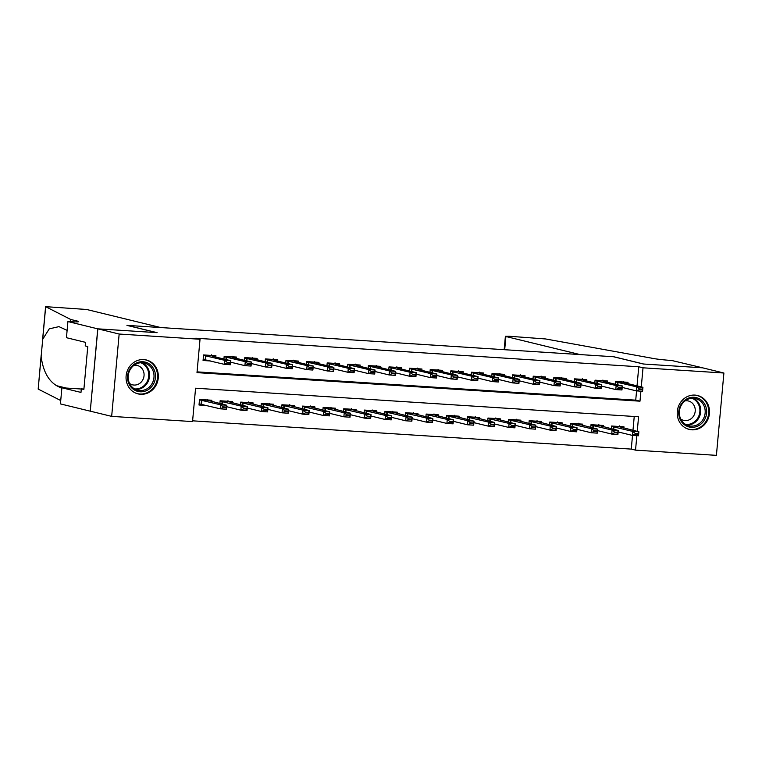 <?xml version="1.0" encoding="UTF-8"?>
<svg xmlns="http://www.w3.org/2000/svg" width="762" height="762" viewBox="0 0 762 762"><rect width="100%" height="100%" fill="white"/><g stroke="black" fill="none" stroke-linecap="round" stroke-linejoin="round"><path stroke-width="1.14" d="M143.78 359.578A17.459 16.069 -76.3 0 1 146.333 359.969A17.459 16.069 -76.3 0 1 158.086 379.362A17.459 16.069 -76.3 0 1 140.618 394.287A17.459 16.069 -76.3 0 1 138.065 393.897A17.459 16.069 -76.3 0 1 126.301 374.504A17.459 16.069 -76.3 0 1 143.78 359.578M694.944 395.097A17.459 16.069 -76.3 0 1 697.506 395.488A17.459 16.069 -76.3 0 1 709.26 414.89A17.459 16.069 -76.3 0 1 691.791 429.816A17.459 16.069 -76.3 0 1 689.229 429.425A17.459 16.069 -76.3 0 1 677.475 410.032A17.459 16.069 -76.3 0 1 694.944 395.097M67.913 321.564L97.746 328.841L156.781 332.642L126.949 325.374L160.744 327.555L86.592 309.477L45.596 306.657L70.685 319.459L77.505 321.116A15.669 0.981 -174.8 0 1 78.696 321.612A15.669 0.981 -174.8 0 1 69.047 321.64L67.913 321.564L66.446 337.699L85.544 342.357L85.22 345.91L87.773 346.539L83.868 389.487L81.305 388.868L80.982 392.42L61.893 387.772L60.427 403.908L90.259 411.175L97.85 328.841L157.086 332.661L127.254 325.393L613.524 356.74L643.357 364.007L702.593 367.827L723.9 373.018L716.404 455.352L635.537 450.142L636.851 435.693M192.605 420.824L631.269 449.104L635.537 450.142M637.242 431.387L638.575 416.757L195.577 388.21L192.538 421.586L111.662 416.376L119.158 334.032L200.035 339.252L196.996 372.628L639.994 401.183L640.899 391.182M90.354 411.185L111.662 416.376M215.817 357.064L215.932 355.74L203.578 354.94L203.063 360.502L210.598 360.988M236.42 358.388L236.544 357.064L224.18 356.273L223.923 359.035M257.023 359.712L257.146 358.397L244.783 357.597L244.535 360.369M277.625 361.045L277.749 359.721L265.386 358.931L265.138 361.693M298.237 362.369L298.352 361.055L285.988 360.255L285.74 363.017M318.84 363.703L318.954 362.379L306.6 361.579L306.343 364.35M339.442 365.027L339.566 363.712L327.203 362.912L326.946 365.674M360.045 366.36L360.169 365.036L347.805 364.236L347.558 367.008M380.648 367.684L380.771 366.36L368.408 365.57L368.16 368.332M401.26 369.008L401.374 367.694L389.011 366.893L388.763 369.665M421.862 370.342L421.977 369.018L409.623 368.227L409.365 370.989M442.465 371.666L442.589 370.351L430.225 369.551L429.968 372.313M463.067 372.999L463.191 371.675L450.828 370.875L450.58 373.647M483.67 374.323L483.794 373.009L471.43 372.208L471.183 374.971M504.282 375.656L504.396 374.332L492.033 373.532L491.785 376.304M524.885 376.98L524.999 375.656L512.645 374.866L512.388 377.628M545.487 378.314L545.611 376.99L533.248 376.19L532.99 378.962M566.09 379.638L566.214 378.314L553.85 377.523L553.593 380.286M586.692 380.962L586.816 379.647L574.453 378.847L574.205 381.61M607.304 382.295L607.419 380.971L595.055 380.181L594.808 382.943M618.134 432.025L618.639 432.064M597.532 430.701L598.037 430.73M576.929 429.368L577.434 429.406M556.327 428.044L556.822 428.073M535.715 426.71L536.219 426.749M515.112 425.387L515.617 425.415M494.509 424.063L495.014 424.091M473.907 422.729L474.412 422.767M453.304 421.405L453.8 421.434M432.692 420.072L433.197 420.11M412.09 418.748L412.594 418.776M391.487 417.414L391.992 417.452M370.884 416.09L371.389 416.119M350.282 414.766L350.777 414.795M329.67 413.433L330.175 413.471M309.067 412.109L309.572 412.137M288.465 410.775L288.969 410.813M267.862 409.451L268.367 409.48M247.259 408.118L247.755 408.156M226.647 406.794L227.152 406.822M631.269 449.104L632.517 435.407M632.974 430.349L634.241 416.481M623.859 428.13L623.973 426.806L611.61 426.015L611.362 428.777M603.247 426.796L603.371 425.482L591.007 424.682L590.76 427.453M582.644 425.472L582.768 424.148L570.405 423.358L570.147 426.12M562.042 424.148L562.166 422.824L549.802 422.024L549.545 424.796M541.439 422.815L541.553 421.491L529.19 420.7L528.942 423.462M520.837 421.491L520.951 420.167L508.587 419.367L508.34 422.138M500.224 420.157L500.348 418.843L487.985 418.043L487.737 420.805M479.622 418.833L479.746 417.509L467.382 416.719L467.125 419.481M459.019 417.5L459.143 416.185L446.78 415.385L446.522 418.147M438.417 416.176L438.531 414.852L426.168 414.061L425.92 416.824M417.814 414.852L417.928 413.528L405.565 412.728L405.317 415.5M397.202 413.518L397.326 412.194L384.962 411.404L384.715 414.166M376.599 412.194L376.723 410.87L364.36 410.07L364.103 412.842M355.997 410.861L356.121 409.546L343.757 408.746L343.5 411.509M335.394 409.537L335.509 408.213L323.145 407.413L322.897 410.185M314.792 408.203L314.906 406.889L302.543 406.089L302.295 408.851M294.18 406.879L294.303 405.555L281.94 404.765L281.692 407.527M273.577 405.546L273.701 404.231L261.337 403.431L261.08 406.203M252.974 404.222L253.098 402.898L240.735 402.107L240.478 404.87M232.372 402.898L232.486 401.574L220.123 400.774L219.875 403.546M211.769 401.564L211.884 400.25L199.52 399.45L199.015 405.013L206.55 405.498M637.032 385.848L638.766 366.77L195.767 338.214L200.035 339.252M197.063 371.866L635.727 400.145L636.565 390.906M627.907 383.619L628.021 382.305L615.667 381.505L615.41 384.267M622.183 387.525L622.687 387.553M601.58 386.191L602.085 386.229M580.977 384.867L581.482 384.896M560.375 383.534L560.88 383.572M539.772 382.21L540.268 382.238M519.16 380.876L519.665 380.914M498.558 379.552L499.062 379.581M477.955 378.228L478.46 378.257M457.352 376.895L457.857 376.933M436.75 375.571L437.245 375.599M416.138 374.237L416.643 374.275M395.535 372.913L396.04 372.942M374.933 371.58L375.437 371.618M354.33 370.256L354.835 370.284M333.727 368.932L334.223 368.96M313.115 367.598L313.62 367.627M292.513 366.274L293.018 366.303M271.91 364.941L272.415 364.979M251.308 363.617L251.812 363.645M230.705 362.283L231.2 362.321M97.85 328.841L119.158 334.032M638.766 366.77L643.023 367.808L723.9 373.018M641.29 386.886L643.023 367.808M635.727 400.145L639.994 401.183M623.497 381.381L624.183 382.715L642.938 387.287L642.566 391.287L636.384 390.887L636.756 386.886L615.629 381.914M639.194 389.592L642.28 389.792L642.347 389.125L639.251 388.925L639.194 389.592L636.384 390.887L622.192 387.429M639.251 388.925L636.756 386.886L642.938 387.287L642.347 389.125M642.566 391.287L642.28 389.792M618.144 431.94L632.336 435.397L632.698 431.397L638.88 431.787L619.525 426.796L611.591 426.282M619.449 425.891L619.525 426.796M638.289 433.626L638.88 431.787L638.518 435.797L632.336 435.397L635.146 434.102L638.232 434.302L638.289 433.626L635.203 433.435L635.146 434.102M611.572 426.415L632.698 431.397L635.203 433.435M638.232 434.302L638.518 435.797M686.914 398.84A15.116 13.906 -76.3 0 1 705.412 405.555A15.116 13.906 -76.3 0 1 698.459 425.748A15.116 13.906 -76.3 0 1 679.961 419.024A15.116 13.906 -76.3 0 1 686.914 398.84M697.601 424.653A13.992 12.878 103.7 0 0 705.155 410.499A13.992 12.878 103.7 0 0 695.573 398.593A13.992 12.878 103.7 0 0 686.914 399.726A13.992 12.878 103.7 0 0 679.361 413.88A13.992 12.878 103.7 0 0 688.943 425.787A13.992 12.878 103.7 0 0 697.601 424.653M680.733 418.995A9.963 9.163 103.7 0 0 683.676 420.348A9.963 9.163 103.7 0 0 689.839 419.548A9.963 9.163 103.7 0 0 695.22 409.47A9.963 9.163 103.7 0 0 688.4 400.993A9.963 9.163 103.7 0 0 685.162 400.841M686.667 428.549A17.355 15.964 103.7 0 0 688.581 429.149A17.355 15.964 103.7 0 0 699.306 427.739A17.355 15.964 103.7 0 0 708.679 410.194A17.355 15.964 103.7 0 0 696.792 395.43A17.355 15.964 103.7 0 0 694.82 395.097M135.75 363.312A15.116 13.906 -76.3 0 1 154.248 370.027A15.116 13.906 -76.3 0 1 147.285 390.22A15.116 13.906 -76.3 0 1 128.788 383.496A15.116 13.906 -76.3 0 1 135.75 363.312M146.428 389.125A13.992 12.878 103.7 0 0 153.981 374.971A13.992 12.878 103.7 0 0 144.399 363.064A13.992 12.878 103.7 0 0 135.75 364.198A13.992 12.878 103.7 0 0 128.197 378.352A13.992 12.878 103.7 0 0 137.779 390.258A13.992 12.878 103.7 0 0 146.428 389.125M129.569 383.477A9.963 9.163 103.7 0 0 132.512 384.829A9.963 9.163 103.7 0 0 138.674 384.019A9.963 9.163 103.7 0 0 144.047 373.942A9.963 9.163 103.7 0 0 137.227 365.465A9.963 9.163 103.7 0 0 133.988 365.312M135.493 393.021A17.355 15.964 103.7 0 0 137.408 393.621A17.355 15.964 103.7 0 0 148.142 392.22A17.355 15.964 103.7 0 0 157.505 374.666A17.355 15.964 103.7 0 0 145.628 359.902A17.355 15.964 103.7 0 0 143.647 359.569M504.168 349.691L505.387 336.299L509.511 336.28L545.582 338.957L651.339 358.102A15.669 0.981 5.2 0 0 671.732 360.493L702.697 367.827L643.661 364.026L613.829 356.759L580.044 354.578L505.892 336.509L504.692 349.72M505.387 336.299L505.892 336.509M70.685 319.459L70.485 321.726M67.113 330.384L58.96 326.631L49.244 328.86L42.71 339.29L41.138 356.511C43.005 370.808 48.168 380.543 56.636 385.705L61.836 388.353M41.138 356.511L38.176 389.068L60.731 400.536M97.746 328.841L90.259 411.175M81.296 389.02L61.893 387.772M38.176 389.068L41.148 355.521M83.906 389.03L81.305 388.868M602.894 380.057L603.58 381.391L622.325 385.953L621.963 389.963L615.782 389.563L616.144 385.553L595.017 380.581M618.592 388.268L621.678 388.468L621.735 387.791L618.649 387.601L618.592 388.268L615.782 389.563L601.589 386.105M618.649 387.601L616.144 385.553L622.325 385.953L621.735 387.791M621.963 389.963L621.678 388.468M582.292 378.724L582.978 380.057L601.723 384.629L601.361 388.63L595.179 388.239L595.541 384.229L574.415 379.257M597.979 386.934L601.075 387.134L601.132 386.467L598.046 386.267L597.979 386.934L595.179 388.239L580.987 384.772M598.046 386.267L595.541 384.229L601.723 384.629L601.132 386.467M601.361 388.63L601.075 387.134M561.689 377.4L562.366 378.733L581.12 383.296L580.758 387.306L574.577 386.906L574.939 382.905L553.812 377.923M577.377 385.61L580.473 385.81L580.53 385.143L577.444 384.943L577.377 385.61L574.577 386.906L560.384 383.448M577.444 384.943L574.939 382.905L581.12 383.296L580.53 385.143M580.758 387.306L580.473 385.81M541.087 376.066L541.763 377.4L560.518 381.972L560.146 385.982L553.974 385.582L554.336 381.572L533.209 376.599M556.774 384.277L559.86 384.477L559.927 383.81L556.832 383.61L556.774 384.277L553.974 385.582L539.772 382.124M556.832 383.61L554.336 381.572L560.518 381.972L559.927 383.81M560.146 385.982L559.86 384.477M597.541 430.616L611.734 434.073L612.096 430.063L618.277 430.463L598.922 425.463L590.979 424.958M598.846 424.558L598.922 425.463M617.687 432.302L618.277 430.463L617.915 434.464L611.734 434.073L614.534 432.768L617.63 432.968L617.687 432.302L614.601 432.102L614.534 432.768M590.969 425.091L612.096 430.063L614.601 432.102M617.63 432.968L617.915 434.464M576.939 429.282L591.131 432.74L591.493 428.739L597.675 429.13L578.32 424.139L570.376 423.624M578.244 423.234L578.32 424.139M597.084 430.978L597.675 429.13L597.313 433.14L591.131 432.74L593.931 431.444L597.027 431.644L597.084 430.978L593.998 430.778L593.931 431.444M570.367 423.767L591.493 428.739L593.998 430.778M597.027 431.644L597.313 433.14M556.327 427.958L570.519 431.416L570.89 427.406L577.072 427.806L557.717 422.815L549.773 422.3M557.641 421.91L557.717 422.815M576.482 429.644L577.072 427.806L576.701 431.816L570.519 431.416L573.329 430.111L576.415 430.311L576.482 429.644L573.386 429.444L573.329 430.111M549.764 422.434L570.89 427.406L573.386 429.444M576.415 430.311L576.701 431.816M535.724 426.625L549.916 430.082L550.288 426.082L556.46 426.482L537.115 421.481L529.171 420.967M537.029 420.576L537.115 421.481M555.879 428.32L556.46 426.482L556.098 430.482L549.916 430.082L552.726 428.787L555.812 428.987L555.879 428.32L552.783 428.12L552.726 428.787M529.161 421.11L550.288 426.082L552.783 428.12M555.812 428.987L556.098 430.482M520.475 374.742L521.16 376.076L539.915 380.648L539.544 384.648L533.362 384.248L533.733 380.248L512.607 375.275M536.172 382.953L539.258 383.153L539.325 382.486L536.229 382.286L536.172 382.953L533.362 384.248L519.17 380.79M536.229 382.286L533.733 380.248L539.915 380.648L539.325 382.486M539.544 384.648L539.258 383.153M515.122 425.301L529.314 428.758L529.676 424.748L535.857 425.148L516.503 420.157L508.568 419.643M516.426 419.252L516.503 420.157M535.267 426.987L535.857 425.148L535.496 429.158L529.314 428.758L532.124 427.453L535.21 427.653L535.267 426.987L532.181 426.787L532.124 427.453M508.549 419.776L529.676 424.748L532.181 426.787M535.21 427.653L535.496 429.158M499.872 373.418L500.558 374.742L519.303 379.314L518.941 383.324L512.759 382.924L513.121 378.914L491.995 373.942M515.569 381.619L518.655 381.819L518.712 381.152L515.626 380.952L515.569 381.619L512.759 382.924L498.567 379.466M515.626 380.952L513.121 378.914L519.303 379.314L518.712 381.152M518.941 383.324L518.655 381.819M494.519 423.967L508.711 427.425L509.073 423.424L515.255 423.824L495.9 418.824L487.956 418.309M495.824 417.919L495.9 418.824M514.664 425.663L515.255 423.824L514.893 427.825L508.711 427.425L511.512 426.129L514.607 426.329L514.664 425.663L511.578 425.463L511.512 426.129M487.947 418.452L509.073 423.424L511.578 425.463M514.607 426.329L514.893 427.825M479.269 372.085L479.955 373.418L498.7 377.99L498.338 381.991L492.157 381.591L492.519 377.59L471.392 372.618M494.957 380.295L498.053 380.495L498.11 379.828L495.024 379.628L494.957 380.295L492.157 381.591L477.965 378.133M495.024 379.628L492.519 377.59L498.7 377.99L498.11 379.828M498.338 381.991L498.053 380.495M473.916 422.643L488.109 426.101L488.471 422.091L494.652 422.491L475.298 417.5L467.354 416.985M475.221 416.595L475.298 417.5M494.062 424.329L494.652 422.491L494.29 426.501L488.109 426.101L490.909 424.805L494.005 425.005L494.062 424.329L490.976 424.139L490.909 424.805M467.344 417.119L488.471 422.091L490.976 424.139M494.005 425.005L494.29 426.501M458.667 370.761L459.343 372.094L478.098 376.657L477.736 380.667L471.554 380.267L471.916 376.257L450.79 371.285M474.355 378.971L477.45 379.162L477.507 378.495L474.421 378.295L474.355 378.971L471.554 380.267L457.362 376.809M474.421 378.295L471.916 376.257L478.098 376.657L477.507 378.495M477.736 380.667L477.45 379.162M453.304 421.31L467.497 424.777L467.868 420.767L474.05 421.167L454.695 416.166L446.751 415.661M454.619 415.261L454.695 416.166M473.459 423.005L474.05 421.167L473.678 425.167L467.497 424.777L470.306 423.472L473.392 423.672L473.459 423.005L470.364 422.805L470.306 423.472M446.742 415.795L467.868 420.767L470.364 422.805M473.392 423.672L473.678 425.167M438.064 369.427L438.741 370.761L457.495 375.333L457.124 379.333L450.952 378.943L451.314 374.933L430.187 369.961M453.752 377.638L456.838 377.838L456.905 377.171L453.809 376.971L453.752 377.638L450.952 378.943L436.75 375.476M453.809 376.971L451.314 374.933L457.495 375.333L456.905 377.171M457.124 379.333L456.838 377.838M432.702 419.986L446.894 423.443L447.265 419.443L453.438 419.833L434.092 414.842L426.148 414.328M434.007 413.937L434.092 414.842M452.857 421.681L453.438 419.833L453.076 423.843L446.894 423.443L449.704 422.148L452.79 422.348L452.857 421.681L449.761 421.481L449.704 422.148M426.139 414.461L447.265 419.443L449.761 421.481M452.79 422.348L453.076 423.843M417.452 368.103L418.138 369.437L436.893 373.999L436.521 378.009L430.34 377.609L430.711 373.609L409.585 368.627M433.149 376.314L436.235 376.514L436.302 375.847L433.207 375.647L433.149 376.314L430.34 377.609L416.147 374.152M433.207 375.647L430.711 373.609L436.893 373.999L436.302 375.847M436.521 378.009L436.235 376.514M412.099 418.662L426.291 422.119L426.653 418.109L432.835 418.509L413.48 413.509L405.546 413.004M413.404 412.604L413.48 413.509M432.245 420.348L432.835 418.509L432.473 422.519L426.291 422.119L429.101 420.815L432.187 421.015L432.245 420.348L429.158 420.148L429.101 420.815M405.527 413.137L426.653 418.109L429.158 420.148M432.187 421.015L432.473 422.519M396.85 366.77L397.535 368.103L416.281 372.675L415.919 376.676L409.737 376.285L410.099 372.275L388.972 367.303M412.547 374.98L415.633 375.18L415.69 374.513L412.604 374.313L412.547 374.98L409.737 376.285L395.545 372.828M412.604 374.313L410.099 372.275L416.281 372.675L415.69 374.513M415.919 376.676L415.633 375.18M391.497 417.328L405.689 420.786L406.051 416.785L412.232 417.185L392.878 412.185L384.934 411.671M392.801 411.28L392.878 412.185M411.642 419.024L412.232 417.185L411.871 421.186L405.689 420.786L408.489 419.491L411.585 419.691L411.642 419.024L408.556 418.824L408.489 419.491M384.924 411.813L406.051 416.785L408.556 418.824M411.585 419.691L411.871 421.186M376.247 365.446L376.933 366.779L395.678 371.351L395.316 375.352L389.134 374.952L389.496 370.951L368.37 365.979M391.935 373.656L395.03 373.856L395.087 373.19L392.001 372.989L391.935 373.656L389.134 374.952L374.942 371.494M392.001 372.989L389.496 370.951L395.678 371.351L395.087 373.19M395.316 375.352L395.03 373.856M370.894 416.004L385.086 419.462L385.448 415.452L391.63 415.852L372.275 410.861L364.331 410.347M372.199 409.956L372.275 410.861M391.039 417.69L391.63 415.852L391.268 419.862L385.086 419.462L387.887 418.157L390.982 418.357L391.039 417.69L387.953 417.49L387.887 418.157M364.322 410.48L385.448 415.452L387.953 417.49M390.982 418.357L391.268 419.862M355.644 364.122L356.321 365.446L375.075 370.018L374.714 374.028L368.532 373.628L368.894 369.618L347.767 364.646M371.332 372.323L374.428 372.523L374.485 371.856L371.399 371.656L371.332 372.323L368.532 373.628L354.34 370.17M371.399 371.656L368.894 369.618L375.075 370.018L374.485 371.856M374.714 374.028L374.428 372.523M350.282 414.671L364.474 418.128L364.846 414.128L371.027 414.528L351.673 409.527L343.729 409.013M351.596 408.623L351.673 409.527M370.437 416.366L371.027 414.528L370.656 418.529L364.474 418.128L367.284 416.833L370.37 417.033L370.437 416.366L367.341 416.166L367.284 416.833M343.719 409.156L364.846 414.128L367.341 416.166M370.37 417.033L370.656 418.529M335.042 362.788L335.718 364.122L354.473 368.694L354.101 372.694L347.929 372.294L348.291 368.294L327.165 363.322M350.73 370.999L353.816 371.199L353.882 370.532L350.787 370.332L350.73 370.999L347.929 372.294L333.727 368.837M350.787 370.332L348.291 368.294L354.473 368.694L353.882 370.532M354.101 372.694L353.816 371.199M329.679 413.347L343.872 416.804L344.243 412.794L350.415 413.195L331.07 408.203L323.126 407.689M330.984 407.299L331.07 408.203M349.834 415.033L350.415 413.195L350.053 417.205L343.872 416.804L346.681 415.509L349.768 415.7L349.834 415.033L346.739 414.833L346.681 415.509M323.117 407.822L344.243 412.794L346.739 414.833M349.768 415.7L350.053 417.205M314.43 361.464L314.954 362.741L333.87 367.36L333.499 371.37L327.317 370.97L327.689 366.96L306.562 361.988M330.127 369.675L333.213 369.865L333.28 369.199L330.184 368.998L330.127 369.675L327.317 370.97L313.125 367.513M330.184 368.998L327.689 366.96L333.87 367.36L333.28 369.199M333.499 371.37L333.213 369.865M309.077 412.013L323.269 415.481L323.631 411.47L329.813 411.871L310.458 406.87L302.524 406.365M310.382 405.965L310.458 406.87M329.222 413.709L329.813 411.871L329.451 415.871L323.269 415.481L326.079 414.176L329.165 414.376L329.222 413.709L326.136 413.509L326.079 414.176M302.504 406.498L323.631 411.47L326.136 413.509M329.165 414.376L329.451 415.871M293.827 360.131L294.513 361.464L313.258 366.036L312.896 370.037L306.715 369.637L307.076 365.636L285.95 360.664M309.524 368.341L312.611 368.541L312.668 367.875L309.582 367.675L309.524 368.341L306.715 369.637L292.522 366.179M309.582 367.675L307.076 365.636L313.258 366.036L312.668 367.875M312.896 370.037L312.611 368.541M288.474 410.689L302.666 414.147L303.028 410.147L309.21 410.537L289.855 405.546L281.911 405.032M289.779 404.641L289.855 405.546M308.62 412.385L309.21 410.537L308.848 414.547L302.666 414.147L305.467 412.852L308.562 413.052L308.62 412.385L305.533 412.185L305.467 412.852M281.902 405.165L303.028 410.147L305.533 412.185M308.562 413.052L308.848 414.547M273.225 358.807L273.91 360.14L292.656 364.703L292.294 368.713L286.112 368.313L286.474 364.312L265.347 359.331M288.912 367.017L292.008 367.217L292.065 366.541L288.979 366.351L288.912 367.017L286.112 368.313L271.92 364.855M288.979 366.351L286.474 364.312L292.656 364.703L292.065 366.541M292.294 368.713L292.008 367.217M267.872 409.365L282.064 412.823L282.426 408.813L288.608 409.213L269.253 404.212L261.309 403.708M269.177 403.308L269.253 404.212M288.017 411.051L288.608 409.213L288.246 413.223L282.064 412.823L284.864 411.518L287.96 411.718L288.017 411.051L284.931 410.851L284.864 411.518M261.299 403.841L282.426 408.813L284.931 410.851M287.96 411.718L288.246 413.223M252.622 357.473L253.298 358.807L272.053 363.379L271.691 367.379L265.509 366.989L265.871 362.979L244.745 358.007M268.31 365.684L271.405 365.884L271.462 365.217L268.376 365.017L268.31 365.684L265.509 366.989L251.317 363.531M268.376 365.017L265.871 362.979L272.053 363.379L271.462 365.217M271.691 367.379L271.405 365.884M247.259 408.032L261.452 411.49L261.823 407.489L268.005 407.889L248.65 402.888L240.706 402.374M248.574 401.984L248.65 402.888M267.414 409.727L268.005 407.889L267.633 411.89L261.452 411.49L264.262 410.194L267.348 410.394L267.414 409.727L264.319 409.527L264.262 410.194M240.697 402.517L261.823 407.489L264.319 409.527M267.348 410.394L267.633 411.89M232.019 356.149L232.696 357.483L251.45 362.045L251.079 366.055L244.907 365.655L245.269 361.655L224.142 356.673M247.707 364.36L250.803 364.56L250.86 363.893L247.764 363.693L247.707 364.36L244.907 365.655L230.705 362.198M247.764 363.693L245.269 361.655L251.45 362.045L250.86 363.893M251.079 366.055L250.803 364.56M226.657 406.708L240.849 410.166L241.221 406.156L247.393 406.556L228.048 401.564L220.104 401.05M227.962 400.66L228.048 401.564M246.812 408.394L247.393 406.556L247.031 410.566L240.849 410.166L243.659 408.861L246.745 409.061L246.812 408.394L243.716 408.194L243.659 408.861M220.094 401.183L241.221 406.156L243.716 408.194M246.745 409.061L247.031 410.566M203.121 359.883L207.102 360.14M211.407 354.825L212.093 356.149L230.848 360.721L230.476 364.731L224.295 364.331L203.168 359.359M227.105 363.026L230.191 363.226L230.257 362.56L227.162 362.36L227.105 363.026L224.295 364.331L224.666 360.321L203.54 355.349M227.162 362.36L224.666 360.321L230.848 360.721L230.257 362.56M230.476 364.731L230.191 363.226M203.054 404.651L199.072 404.393M199.12 403.86L220.247 408.832L220.609 404.832L226.79 405.232L207.435 400.231L199.501 399.717M207.359 399.326L207.435 400.231M226.2 407.07L226.79 405.232L226.428 409.232L220.247 408.832L223.056 407.537L226.143 407.737L226.2 407.07L223.114 406.87L223.056 407.537M199.482 399.86L220.609 404.832L223.114 406.87M226.143 407.737L226.428 409.232M617.649 382.248L617.42 384.762M618.001 382.314L617.772 384.848M623.583 382.286L615.639 381.772M613.724 429.349L613.953 426.825M613.362 429.263L613.591 426.758M693.296 398.269A13.992 12.878 -76.3 0 1 700.754 410.651A13.992 12.878 -76.3 0 1 693.163 423.567A13.992 12.878 -76.3 0 1 686.781 425.025M685.609 424.405A13.535 12.449 103.7 0 0 692.563 423.053A13.535 12.449 103.7 0 0 699.907 410.137A13.535 12.449 103.7 0 0 691.972 398.278M142.132 362.741A13.992 12.878 -76.3 0 1 149.59 375.123A13.992 12.878 -76.3 0 1 141.989 388.039A13.992 12.878 -76.3 0 1 135.607 389.496M134.436 388.877A13.535 12.449 103.7 0 0 141.399 387.525A13.535 12.449 103.7 0 0 148.742 374.618A13.535 12.449 103.7 0 0 140.808 362.75M77.438 321.878L77.505 321.116M45.672 306.734L42.71 339.29M56.636 385.705L66.256 388.048M597.037 380.914L596.808 383.429M597.398 380.99L597.17 383.515M602.971 380.962L595.036 380.448M576.434 379.59L576.205 382.105M576.796 379.657L576.558 382.191M582.368 379.628L574.434 379.124M555.831 378.266L555.603 380.771M556.184 378.333L555.955 380.857M561.765 378.304L553.822 377.79M535.229 376.933L535 379.447M535.581 377L535.353 379.533M541.163 376.971L533.219 376.466M593.112 428.025L593.35 425.491M592.76 427.939L592.988 425.425M572.51 426.691L572.738 424.167M572.157 426.606L572.386 424.101M551.907 425.367L552.136 422.834M551.555 425.282L551.783 422.767M531.304 424.043L531.533 421.51M530.952 423.958L531.181 421.443M514.626 375.609L514.398 378.114M514.979 375.676L514.75 378.209M520.56 375.647L512.616 375.133M510.702 422.71L510.931 420.186M510.34 422.624L510.569 420.11M494.014 374.275L493.786 376.79M494.376 374.352L494.147 376.876M499.958 374.323L492.014 373.809M490.09 421.386L490.328 418.852M489.737 421.3L489.966 418.786M473.412 372.951L473.183 375.466M473.774 373.018L473.535 375.552M479.346 372.989L471.411 372.475M469.487 420.053L469.716 417.528M469.135 419.967L469.363 417.452M452.809 371.618L452.58 374.132M453.161 371.694L452.933 374.218M458.743 371.666L450.799 371.151M448.885 418.729L449.113 416.195M448.532 418.643L448.761 416.128M432.206 370.294L431.978 372.808M432.559 370.361L432.33 372.894M438.14 370.332L430.197 369.827M428.282 417.395L428.511 414.871M427.93 417.309L428.158 414.804M411.604 368.97L411.375 371.475M411.956 369.037L411.728 371.561M417.538 369.008L409.594 368.494M407.68 416.071L407.908 413.537M407.318 415.985L407.546 413.471M390.992 367.636L390.763 370.151M391.354 367.703L391.125 370.237M396.935 367.675L388.991 367.17M387.067 414.747L387.306 412.213M386.715 414.652L386.944 412.147M370.389 366.312L370.161 368.818M370.751 366.379L370.513 368.903M376.323 366.351L368.389 365.836M366.465 413.414L366.693 410.889M366.112 413.328L366.341 410.813M349.787 364.979L349.558 367.494M350.139 365.055L349.91 367.579M355.721 365.027L347.777 364.512M345.862 412.09L346.091 409.556M345.51 412.004L345.738 409.489M329.184 363.655L328.955 366.17M329.536 363.722L329.308 366.255M335.118 363.693L327.174 363.179M325.26 410.756L325.488 408.232M324.907 410.67L325.136 408.156M308.581 362.321L308.353 364.836M308.934 362.398L308.705 364.922M314.515 362.369L306.572 361.855M304.657 409.432L304.886 406.898M304.295 409.346L304.524 406.832M287.979 360.998L287.741 363.512M288.331 361.064L288.103 363.598M293.913 361.036L285.969 360.521M284.045 408.099L284.283 405.575M283.693 408.013L283.921 405.508M267.367 359.674L267.138 362.179M267.729 359.74L267.491 362.264M273.301 359.712L265.367 359.197M263.442 406.775L263.671 404.241M263.09 406.689L263.319 404.174M246.764 358.34L246.536 360.855M247.117 358.407L246.888 360.94M252.698 358.378L244.754 357.873M242.84 405.441L243.068 402.917M242.487 405.355L242.716 402.85M226.162 357.016L225.933 359.521M226.514 357.083L226.285 359.607M232.096 357.054L224.152 356.54M222.237 404.117L222.466 401.593M221.885 404.031L222.113 401.517M205.559 355.683L205.188 359.693M205.911 355.749L205.55 359.759M211.493 355.73L203.549 355.216M201.492 404.27L201.863 400.26M201.139 404.193L201.501 400.193M688.581 429.149L687.495 428.892M696.792 395.43L695.716 395.173M137.408 393.621L136.322 393.363M145.628 359.902L144.542 359.645M45.596 306.657L42.548 340.147"/></g></svg>
